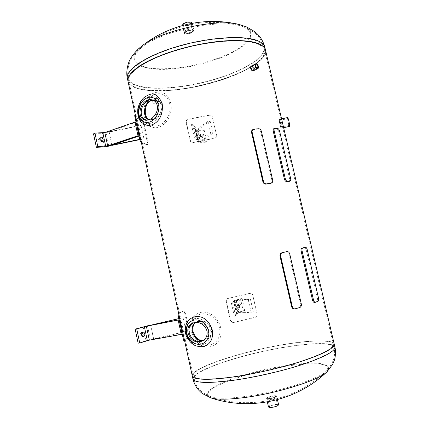 <?xml version="1.0" encoding="UTF-8"?>
<svg xmlns="http://www.w3.org/2000/svg" width="429" height="429" viewBox="0 0 429 429"><rect width="100%" height="100%" fill="white"/><g stroke="black" fill="none" stroke-linecap="round" stroke-linejoin="round"><path stroke-width="0.32" stroke-dasharray="2.15 1.61" d="M286.202 251.775C287.543 251.678 288.47 252.466 288.974 254.15L300.509 304.038C300.793 305.829 300.305 307.008 299.045 307.577L294.273 308.934M304.461 247.506C305.201 247.522 305.791 248.359 306.231 250L317.455 298.176C317.798 299.898 317.653 300.986 317.01 301.442L314.58 302.413L315.551 302.257M273.858 128.641L276.802 128.818C277.59 129.07 278.207 130.019 278.652 131.665L289.596 178.641L289.28 181.338M252.622 129.73L257.829 129.07C259.207 129.129 260.156 130.003 260.671 131.682L271.906 180.287C272.174 181.816 271.772 182.834 270.688 183.349M280.823 124.528C280.217 121.445 280.057 119.653 280.341 119.171C280.711 118.865 282.845 128.142 282.223 128.03C281.864 127.928 281.397 126.759 280.823 124.528M281.681 124.34C282.255 126.566 282.722 127.735 283.081 127.837C283.714 127.949 281.58 118.667 281.199 118.978C280.915 119.46 281.075 121.251 281.681 124.34M253.834 68.64C253.207 66.742 252.279 65.921 251.051 66.179C249.115 67.01 251.501 71.868 253.255 70.855L253.834 68.64M251.051 66.173L251.721 65.835C252.949 65.583 253.877 66.404 254.51 68.308L253.93 70.522L253.255 70.855M155.448 100.102L156.07 98.155C158.601 98.514 159.304 99.834 158.167 102.118C156.928 102.434 156.022 101.764 155.448 100.102C156.033 101.759 156.944 102.429 158.183 102.113C159.304 99.834 158.607 98.514 156.092 98.144L155.448 100.102M154.949 100.365C155.523 102.027 156.429 102.697 157.663 102.381C158.8 100.096 158.103 98.777 155.571 98.418L154.949 100.365M150.976 120.023L154.907 119.085C159.792 116.983 162.398 112.436 162.72 105.448C161.17 101.485 158.682 99.576 155.25 99.721L152.81 100.037M149.244 119.648L149.801 119.836M152.472 99.93L154.51 99.71C157.915 99.549 160.403 101.464 161.969 105.443C161.792 112.049 159.384 116.495 154.751 118.785M149.394 119.927L148.831 119.777M203.335 340.385L205.582 339.929C210.038 338.679 212.258 335.119 212.237 329.247C208.966 322.94 204.687 320.259 199.394 321.198L197.64 321.621M196.552 322.099L196.021 322.415M202.016 321.471C206.29 321.895 209.454 324.56 211.524 329.477C211.545 335.355 209.336 338.915 204.88 340.159L203.019 340.578M195.624 322.436L196.166 322.152M212.098 378.904C231.472 378.067 265.149 371.873 291.945 364.044C318.801 356.215 334.631 348.15 333.279 344.155C331.065 338.116 295.64 341.248 260.285 349.265C224.903 357.191 191.994 369.455 193.173 375.729C193.876 378.298 200.182 379.354 212.098 378.904M142.884 64.452C132.652 70.79 127.981 76.33 128.872 81.07C131.494 92.337 166.323 93.345 200.718 85.505C235.151 77.837 266.591 61.889 264.672 50.466C263.326 42.975 245.243 38.937 218.222 41.822C191.259 44.675 159.577 54.322 142.884 64.452M192.251 375.82C191.591 369.374 224.989 357.025 260.66 349.061C296.31 341.012 331.939 337.88 334.18 343.983C331.939 337.88 296.31 341.012 260.66 349.061C224.989 357.025 191.591 369.374 192.251 375.82M127.998 81.21C130.657 92.632 165.948 93.645 200.761 85.709C235.607 77.944 267.465 61.803 265.53 50.214C267.46 61.755 235.853 77.826 201.158 85.618C166.495 93.576 131.204 92.712 128.051 81.467M148.825 94.825C144.165 96.332 140.76 100.558 138.61 107.507C136.492 115.31 141.066 124.142 145.629 124.898M170.71 102.992C167.793 94.021 162.714 90.557 155.475 92.589C142.096 95.549 139.168 123.82 152.472 127.166C161.803 130.791 173.879 117.155 170.71 102.992M147.372 120.056L148.043 120.072C154 120.249 160.13 111.835 158.478 105.416C157.507 101.775 155.298 99.86 151.855 99.673L151.265 99.689M144.224 99.356L148.654 96.632C154.778 95.222 158.784 97.774 160.677 104.285C163.331 113.819 153.512 126.389 145.554 123.177L142.299 121.225M169.648 103.534C167.133 95.549 162.468 92.455 155.657 94.257C143.136 97.512 140.583 122.458 152.595 125.531C161.39 129.006 172.614 115.83 169.648 103.534M190.524 318.72C185.832 321.825 184.679 327.788 187.071 336.62C191.093 343.532 195.651 346.889 200.734 346.691L207.759 346.857C216.028 347.324 223.096 338.583 220.619 327.617C217.707 314.393 203.813 308.435 196.305 314.462C184.127 321.745 193.543 348.042 207.759 346.857M201.925 341.125L202.509 340.953C207.03 339.082 208.923 335.617 208.188 330.55C205.856 324.045 201.437 321.342 194.943 322.431L194.326 322.64M187.918 323.954L190.98 320.436C197.49 315.154 209.046 321.16 210.634 330.25C212.527 337.661 207.234 345.388 200.005 344.986L194.825 343.667M219.444 327.761C217.058 316.2 204.065 310.264 196.954 316.012C185.918 322.94 194.106 345.822 207.422 345.173C215.294 345.624 221.686 337.301 219.444 327.761M158.317 100.139L157.867 101.501C157.009 101.721 156.376 101.255 155.968 100.107L156.413 98.75C157.277 98.531 157.91 98.992 158.317 100.139M152.59 101.888C152.997 103.024 153.625 103.486 154.483 103.266C155.26 101.694 154.778 100.788 153.04 100.536L152.59 101.888M152.07 101.882L152.713 99.93C155.228 100.295 155.92 101.609 154.799 103.872C153.566 104.193 152.654 103.528 152.07 101.882M253.314 68.608C252.863 67.299 252.214 66.731 251.367 66.908L250.949 68.447C251.394 69.755 252.043 70.324 252.89 70.147L253.314 68.608M250.423 68.415L251.024 66.189C252.799 65.165 255.11 70.077 253.228 70.871C252.005 71.117 251.067 70.302 250.423 68.415M280.657 126.652C279.772 123.734 279.408 121.67 279.563 120.442L279.901 120.989C280.791 123.911 281.156 125.987 281 127.209L280.657 126.652M288.197 119.128L287.832 118.586C287.264 118.554 288.76 125.638 289.264 125.354C289.462 124.12 289.108 122.04 288.197 119.128M289.484 126.399C288.83 126.77 286.872 117.503 287.612 117.535M279.783 120.109L279.343 119.396C278.668 119.348 280.641 128.609 281.226 128.255C281.429 126.652 280.947 123.933 279.783 120.109M143.061 122.796L147.367 142.487L148.112 142.262L147.538 144.503C144.176 143.753 142.058 142.632 141.189 141.13L135.607 115.54C136.54 117.348 138.717 118.763 142.133 119.793L143.801 122.56L143.061 122.796L141.388 120.029C137.913 118.989 135.693 117.557 134.738 115.723L134.69 115.658M141.366 142.514L146.793 144.729L147.367 142.487M148.112 142.262L143.801 122.56M99.85 138.401L99.008 138.529C97.785 140.723 98.445 141.961 100.987 142.251L101.576 141.656M136.057 122.281L106.038 132.824L101.721 133.623L93.522 133.859M111.931 145.099L109.068 131.778L141.007 125.252L141.077 125.552L109.202 132.062L109.068 131.778M139.055 136.052L139.42 135.934L136.454 122.345M139.42 135.934L139.017 135.88M141.007 125.252L143.903 138.503L139.784 139.355M141.077 125.552L143.903 138.503M139.849 139.623L143.967 138.776M109.202 132.062L112.06 145.356M190.406 140.465L190.186 140.658C190.637 142.047 191.565 142.701 192.975 142.621L214.832 138.277C216.211 137.811 216.817 136.856 216.64 135.419L212.216 116.345L209.62 115.229L187.795 119.45L186.599 120.05L186.041 122.104L186.813 119.836L188.009 119.235L209.534 115.074L212.135 116.189L216.559 135.291C216.736 136.728 216.136 137.677 214.752 138.149L193.2 142.428C191.79 142.514 190.857 141.86 190.406 140.465L186.256 121.89M190.186 140.658L186.041 122.104M202.976 135.939L202.386 137.671C200.413 137.194 199.93 136.073 200.944 134.309C201.871 134.121 202.552 134.663 202.976 135.939M201.491 136.583C201.062 135.307 200.386 134.765 199.453 134.958C198.439 136.717 198.922 137.838 200.895 138.31L201.491 136.583M207.985 121.246L210.757 133.537L198 142.374L205.293 142.289L202.681 130.695L195.367 130.631L207.985 121.246L210.13 120.978L197.785 129.949L204.166 130.041L202.681 130.695M195.624 129.703L198.273 141.522L199.458 141.238L196.809 129.419L195.624 129.703L191.414 124.555L192.648 124.254L196.809 129.419M210.13 120.978L212.902 133.253L210.757 133.537M204.166 130.041L206.783 141.667L200.316 141.843L212.902 133.253M205.293 142.289L206.783 141.667M191.414 124.555L194.176 136.889L198.273 141.522M192.648 124.254L195.409 136.588L194.176 136.889M199.458 141.238L195.409 136.588M184.733 313.293L189.221 333.8L189.999 333.655C190.267 335.242 190.127 336.256 189.575 336.695C186.626 338.138 184.974 339.339 184.631 340.294L178.813 313.604C179.225 312.988 180.936 312.103 183.944 310.955L184.009 310.939C184.626 310.955 185.124 311.69 185.505 313.138L184.733 313.293C184.352 311.845 183.848 311.111 183.231 311.095L178.598 313.213M184.513 340.336L183.746 340.503C184.105 339.532 185.789 338.309 188.792 336.84C189.345 336.4 189.489 335.387 189.221 333.8M189.999 333.655L185.505 313.138M142.117 332.7L141.302 332.566C139.264 334.266 139.414 335.692 141.752 336.835L142.519 336.492M138.143 343.168L146.058 340.723L153.625 339.098L150.643 325.22M179.134 319.868L179.499 319.739L179.118 319.809M178.872 318.672L183.054 317.707L186.068 331.51L153.625 339.098L182.588 333.901L179.499 319.739M182.588 333.901L182.223 334.052M183.054 317.707L178.85 318.581M183.038 317.61L186.068 331.51M150.692 325.107L153.668 338.958L186.047 331.386M230.673 320.72L232.566 322.608L233.21 322.544L255.293 317.262L256.998 315.851L257.132 314.339L252.799 295.184C252.327 293.763 251.351 293.146 249.882 293.323L227.826 298.471C226.485 298.954 225.906 299.941 226.099 301.431L226.362 301.421C226.174 299.925 226.748 298.938 228.094 298.455L249.844 293.377C251.319 293.2 252.29 293.822 252.761 295.238L257.105 314.419L256.966 315.932L255.26 317.347L233.483 322.549L232.84 322.619L230.673 320.72L226.362 301.421M230.405 320.71L226.099 301.431M241.039 305.201C241.211 306.413 240.883 307.153 240.058 307.427C238.208 306.451 238.015 305.217 239.489 303.732L241.039 305.201M239.43 305.448L237.881 303.984C236.411 305.464 236.599 306.692 238.449 307.668C239.275 307.4 239.602 306.66 239.43 305.448M248.235 299.549L251.115 312.317L236.567 313.041L243.184 310.741L240.481 298.723L233.521 300.826L248.235 299.549L250.359 299.002L236.02 300.305L242.085 298.461L240.481 298.723M234.03 300.981L236.776 313.24L237.988 312.972L235.237 300.713L234.03 300.981L231.467 303.459L232.733 303.185L235.237 300.713M250.359 299.002L253.239 311.754L251.115 312.317M242.085 298.461L244.798 310.51L238.61 312.478L253.239 311.754M243.184 310.741L244.798 310.51M231.467 303.459L234.336 316.275L236.776 313.24M232.733 303.185L235.607 315.996L234.336 316.275M237.988 312.972L235.607 315.996M193.195 30.18L193.935 30.84C194.589 32.931 184.443 35.216 184.223 33.028C183.633 31.424 190.803 29.145 193.195 30.18M193.002 29.344C190.61 28.303 183.446 30.582 184.036 32.191C184.256 34.39 194.401 32.105 193.742 30.003L193.002 29.344M244.096 27.107L239.65 25.638C217.471 18.822 158.816 32.041 141.216 47.823L135.038 54.864L134.534 60.95L139.323 65.578C144.868 67.846 152.204 69.144 161.336 69.471C171.15 69.235 181.547 68.114 192.535 66.098C203.507 63.626 213.867 60.516 223.611 56.762C232.668 52.74 239.956 48.493 245.474 44.01L250.305 37.495L249.978 31.655L244.096 27.107M257.566 43.935C261.77 45.64 264.141 47.817 264.672 50.466C268.844 70.238 178.737 97.592 142.439 89.452C134.406 87.902 129.885 85.108 128.872 81.07C126.85 72.699 146.895 59.068 178.18 49.877C209.406 40.648 244.257 38.406 257.566 43.935M140.578 47.11L134.395 54.226L133.928 60.366L138.792 65.031L148.166 67.938C160.076 69.637 175.847 68.737 192.428 65.567C208.993 61.958 224.646 56.446 236.433 49.946C243.452 45.495 248.171 41.082 250.595 36.706L250.268 30.802L244.348 26.196L239.757 24.678M269.696 398.739C267.803 398.949 266.758 398.847 266.559 398.434C265.98 397.12 276.523 394.744 276.651 396.155C276.131 397.19 273.815 398.053 269.696 398.739M269.9 399.646C274.018 398.959 276.34 398.096 276.855 397.061C276.726 395.635 266.178 398.01 266.763 399.335C266.961 399.753 268.007 399.855 269.9 399.646M242.664 396.798C275.933 392.851 319.417 379.08 326.464 370.919L328.287 367.208C327.139 365.256 323.82 363.953 318.334 363.293C305.866 362.526 285.58 364.988 264.924 369.541C249.088 373.241 235.333 377.456 223.659 382.18C216.822 385.263 211.883 388.165 208.843 390.894L207.572 394.412L211.057 396.927C216.742 398.691 227.279 398.648 242.664 396.798M233.081 376.801C208.033 380.046 194.728 379.692 193.173 375.729C190.991 367.782 245.249 350.455 287.553 343.999C312.183 340.047 332.03 339.677 333.279 344.155C333.896 347.951 323.943 353.394 303.416 360.483C283.312 367.165 255.346 373.659 233.081 376.801M326.764 371.981L328.952 367.9C327.804 365.91 324.463 364.58 318.935 363.899C306.365 363.1 285.896 365.567 265.063 370.163C244.278 374.946 224.887 381.461 214.146 387.516C209.583 390.47 207.293 393.071 207.271 395.318L210.827 397.871M274.238 396.069L275.579 396.396C274.758 397.447 272.549 398.15 268.951 398.514L267.637 398.187C268.452 397.141 270.651 396.434 274.238 396.069M270.913 407.207C274.522 406.869 276.726 406.15 277.536 405.051C277.418 403.866 269.112 405.743 269.589 406.842L270.913 407.207M268.506 407.067C267.996 405.662 278.469 403.319 278.614 404.81M268.227 398.847C272.806 398.391 275.616 397.49 276.651 396.155C276.523 394.744 265.98 397.12 266.559 398.434L268.227 398.847M191.951 32.266C188.739 33.676 186.513 33.853 185.258 32.797L186.186 31.623C189.409 30.196 191.645 30.019 192.9 31.076L191.951 32.266M184.379 23.595L183.456 24.802C183.639 26.587 191.624 24.785 191.087 23.086C189.827 21.981 187.591 22.152 184.379 23.595M192.122 22.844C192.793 24.995 182.743 27.284 182.427 25.059M185.398 31.531L184.223 33.028C184.443 35.216 194.589 32.931 193.935 30.84C192.337 29.494 189.495 29.724 185.398 31.531M289.752 253.984L288.974 254.15M300.509 304.038L301.303 303.941M294.664 308.864L295.329 308.816M299.844 307.486L299.045 307.577M318.055 301.26L317.01 301.442M317.455 298.176L318.495 297.994M307.255 249.775L306.231 250M289.596 178.641L290.599 178.362M279.638 131.349L278.652 131.665M276.802 128.818L277.794 128.496M275.053 128.271L274.142 128.598M271.906 180.287L272.651 180.024M261.4 131.354L260.671 131.682M257.829 129.07L258.553 128.738M253.93 129.188L253.341 129.504M135.607 115.54L134.738 115.723M141.388 120.029L142.133 119.793M147.538 144.503L146.793 144.729M101.721 133.623L104.569 146.927M106.038 132.824L108.891 146.112M196.455 130.872L199.077 142.578M195.597 130.303L198.236 142.069M197.785 129.949L200.423 141.704M198.171 130.207L200.799 141.935M183.167 311.111L183.944 310.955M189.575 336.695L188.792 336.84M143.093 326.86L146.058 340.723M147.447 325.826L150.418 339.671M228.094 298.455L227.826 298.471M233.21 322.544L233.483 322.549M234.486 300.456L237.21 312.585M233.832 300.842L236.567 313.041M236.02 300.305L238.755 312.494M236.315 300.128L239.044 312.285M256.891 41.045C243.559 35.398 208.703 37.559 177.493 46.82C146.225 56.033 126.212 69.788 128.266 78.276C130.92 89.704 165.766 90.841 200.15 83.001C234.577 75.332 265.98 59.272 264.023 47.683C263.481 44.997 261.105 42.782 256.891 41.045M127.445 78.679C130.631 90.085 165.937 91.071 200.59 83.113C235.28 75.327 266.849 59.138 264.881 47.437M233.805 380.051C256.086 376.962 284.062 370.458 304.161 363.717C324.678 356.558 334.615 351.024 333.971 347.12C331.714 340.894 296.251 343.897 260.886 351.914C225.493 359.84 192.6 372.243 193.822 378.705C195.404 382.786 208.73 383.231 233.805 380.051M334.915 347.125L334.872 346.948C332.588 340.664 296.922 343.661 261.261 351.71C225.579 359.668 192.203 372.163 192.9 378.791M282.223 128.03L283.081 127.837M280.341 119.171L281.199 118.978M156.07 98.155L155.571 98.418M158.167 102.118L157.663 102.381M155.25 99.721L154.51 99.71M151.383 120.029L150.649 120.04M198.005 321.498L197.302 321.712M205.582 339.929L204.88 340.159M333.279 344.155L264.023 47.683C263.095 44.026 261.561 40.712 259.416 37.741C256.349 33.993 256.07 34.047 254.354 32.54L246.316 27.831L239.655 25.638C205.748 17.165 168.227 25.622 141.216 47.823C135.939 51.78 131.049 59.068 130.679 60.441C129.907 61.256 126.351 70.662 128.266 78.276L193.822 378.705C194.707 382.255 196.219 385.457 198.359 388.299C200 390.272 201.512 391.757 202.906 392.744L211.057 396.927C250.504 410.253 296.584 399.871 326.464 370.919L331.928 363.669L334.068 357.716C334.754 354.236 334.722 350.702 333.971 347.12L333.279 344.155M148.836 94.82L155.475 92.589M145.796 124.957L152.472 127.166M146.788 120.088L148.043 120.072M150.584 99.651L151.855 99.673M145.554 123.177L152.595 125.531M148.654 96.632L155.657 94.257M190.642 318.634L196.305 314.462M201.362 341.339L202.515 340.953M193.736 322.801L194.943 322.431M200.005 344.986L207.422 345.173M190.98 320.436L196.954 316.012M156.413 98.75L153.04 100.536M157.867 101.501L154.483 103.266M156.092 98.144L152.713 99.93M158.183 102.113L154.799 103.872M252.89 70.147L257.497 67.868M251.367 66.908L255.963 64.602M281 127.209L289.264 125.354M279.563 120.442L287.832 118.586M281.226 128.255L283.639 127.713M279.343 119.396L281.58 118.892M147.008 144.723L147.753 144.498M100.987 142.251L102.424 141.532M99.008 138.529L100.44 137.795M200.895 138.31L202.386 137.671M199.453 134.958L200.944 134.309M195.367 130.631L198 142.374M197.678 130.1L200.316 141.843M184.009 310.939L183.231 311.095M141.752 336.835L143.329 336.636M141.302 332.566L142.878 332.352M232.84 322.619L232.566 322.608M238.449 307.668L240.058 307.427M237.881 303.984L239.489 303.732M233.521 300.826L236.25 313.004M235.875 300.3L238.61 312.478M192.219 23.268L193.742 30.003M182.523 25.477L184.036 32.191M265.46 49.903L265.53 50.214M267.347 401.914L266.763 399.335M277.445 399.656L276.855 397.061M267.637 398.187L269.589 406.842M275.579 396.396L277.536 405.051M192.9 31.076L191.087 23.086M185.258 32.797L183.456 24.802"/><path stroke-width="0.64" d="M286.159 251.785L286.958 251.608C288.309 251.496 289.237 252.29 289.752 253.984L301.303 303.941C301.592 305.732 301.104 306.917 299.844 307.486L294.938 308.885C293.624 308.859 292.739 308.086 292.283 306.563L280.668 256.108C280.421 254.317 280.99 253.169 282.384 252.665L286.202 251.775M294.938 308.885L294.273 308.934C292.964 308.912 292.079 308.14 291.629 306.617L280.03 256.236C279.783 254.451 280.357 253.303 281.746 252.799M286.181 251.78L282.384 252.665M318.495 297.994C318.838 299.71 318.688 300.799 318.055 301.26L315.412 302.295C314.575 302.289 313.937 301.507 313.492 299.951L302.118 251.04C301.823 249.313 302.08 248.268 302.901 247.892L305.48 247.281C306.22 247.292 306.81 248.123 307.255 249.775L318.495 297.994M314.58 302.413L314.436 302.45C313.599 302.445 312.961 301.662 312.516 300.107L301.158 251.249C300.863 249.522 301.126 248.477 301.946 248.101L304.456 247.506M287.392 181.263C286.47 181.161 285.762 180.277 285.269 178.609L284.336 178.893L273.262 131.263C273 129.864 273.198 128.99 273.858 128.641L275.053 128.271L277.794 128.496C278.582 128.748 279.199 129.703 279.638 131.349L290.599 178.362C290.91 179.88 290.771 180.797 290.176 181.102L286.459 181.542C285.537 181.44 284.829 180.555 284.336 178.893M273.262 131.263L274.179 130.936C273.916 129.537 274.11 128.657 274.769 128.309M274.179 130.936L285.269 178.609M289.28 181.338L286.459 181.542M265.921 184.116L266.532 183.875C265.047 183.939 264.028 183.119 263.476 181.419L262.87 181.66L251.576 132.593C251.34 131.279 251.689 130.33 252.622 129.73L253.93 129.188L258.553 128.738C259.936 128.797 260.886 129.671 261.4 131.354L272.651 180.024C272.924 181.553 272.517 182.577 271.434 183.086L265.921 184.116C264.441 184.175 263.422 183.36 262.87 181.66M266.532 183.875L271.128 183.167M251.576 132.593L252.161 132.277C251.925 130.963 252.273 130.008 253.207 129.413M252.161 132.277L263.476 181.419M271.434 183.086L270.377 183.424M253.93 70.522C252.177 71.536 249.791 66.672 251.721 65.835M152.81 100.037L150.885 100.799C146.595 103.035 144.777 107.534 145.431 114.291C146.23 117.24 147.501 119.026 149.244 119.648M149.801 119.836L150.976 120.023M154.751 118.785L150.649 120.04L149.394 119.927M148.831 119.777C146.933 119.257 145.554 117.433 144.686 114.291C144.037 107.529 145.86 103.03 150.145 100.794L152.472 99.93M197.64 321.621L196.552 322.099M196.021 322.415C193.409 323.933 192.423 327 193.071 331.612C195.254 337.923 198.675 340.846 203.335 340.385M203.019 340.578L202.912 340.594C198.139 341.211 194.621 338.288 192.358 331.837C191.709 327.032 192.798 323.9 195.624 322.436M196.166 322.152L198.691 321.412L202.016 321.471M211.4 379.182C199.362 379.627 192.991 378.555 192.283 375.96L192.283 375.96C193.849 379.971 207.309 380.335 232.663 377.053C255.217 373.874 283.569 367.288 303.941 360.521C324.737 353.34 334.818 347.828 334.18 343.983C335.558 348.026 319.53 356.193 292.305 364.13C265.143 372.066 231.006 378.34 211.4 379.182M142.138 64.404C159.03 54.145 191.136 44.359 218.468 41.463C245.855 38.535 264.167 42.632 265.53 50.214C264.993 47.544 262.607 45.34 258.371 43.619C244.927 38.004 209.62 40.256 177.96 49.614C146.241 58.923 125.944 72.737 127.998 81.21C127.091 76.421 131.805 70.817 142.138 64.404M128.051 81.467L192.932 378.936C194.525 383.065 208.011 383.526 233.387 380.309C255.957 377.182 284.32 370.586 304.687 363.754C325.472 356.504 335.537 350.901 334.872 346.948L334.223 344.155M162.205 103.705C158.725 95.388 154.268 92.428 148.836 94.82L148.825 94.825C146.016 96.085 144.064 97.351 142.975 98.611C140.594 101.067 138.889 104.381 137.87 108.564C136.931 117.079 140.219 121.391 141.726 122.56L145.796 124.957C153.062 127.209 163.964 119.943 162.205 103.705M157.212 105.411C158.864 111.835 152.74 120.265 146.788 120.088C135.494 120.78 139.35 99.206 150.59 99.651C154.032 99.839 156.242 101.759 157.212 105.411M151.265 99.689C140.653 100.037 137.023 119.814 147.372 120.056M142.299 121.225C137.103 116.608 137.848 105.234 144.224 99.356M190.642 318.634C188.326 320.093 182.781 326.094 186.476 336.561C192.685 346.814 196.97 346.005 200.734 346.691L200.734 346.691C206.585 346.846 214.135 342.203 212.269 329.976C207.647 315.556 196.332 314.489 190.642 318.634L190.524 318.72M206.982 330.936C207.716 336.014 205.823 339.484 201.303 341.355C189.666 345.586 181.783 325.938 193.736 322.796C200.225 321.712 204.644 324.426 206.982 330.936M194.326 322.64C183.408 326.297 190.749 344.433 201.925 341.125M194.825 343.667C187.065 338.535 184.765 331.96 187.918 323.954M255.55 66.152L255.963 64.602C257.738 65.063 258.253 66.152 257.497 67.868C256.649 68.039 256 67.466 255.55 66.152M255.024 66.114C255.673 68.013 256.612 68.838 257.834 68.592C259.711 67.803 257.395 62.854 255.62 63.878L255.024 66.114M281.58 118.892L287.612 117.535L288.084 118.243C289.28 122.061 289.747 124.78 289.484 126.399L283.639 127.713M135.473 115.492L134.69 115.658L135.055 117.691L135.913 117.514M140.396 138.063L139.538 138.245L140.315 141.313L141.366 142.514M139.538 138.245L135.055 117.691M103.158 139.597L102.424 141.532C99.877 141.243 99.217 139.999 100.44 137.795C101.7 137.457 102.606 138.058 103.158 139.597M101.576 141.656L101.721 140.321L99.85 138.401M136.057 122.281L135.022 122.109L104.826 132.523L94.948 133.113L93.522 133.859L96.386 147.303L104.569 146.927L108.891 146.112L139.055 136.052M94.948 133.113L97.823 146.589L96.386 147.303M135.022 122.109L137.993 135.741L107.684 145.865L97.823 146.589M139.017 135.88L137.993 135.741M139.784 139.355L111.931 145.099L112.06 145.356L139.849 139.623M178.598 313.213L177.928 313.808L178.437 316.672L179.306 316.468M183.982 337.907L183.108 338.111L183.746 340.503M183.108 338.111L178.437 316.672M144.777 333.998C144.938 335.435 144.46 336.315 143.329 336.636C140.991 335.489 140.841 334.062 142.878 332.352L144.777 333.998M142.519 336.492L143.195 334.202L142.117 332.7M179.118 319.809L147.447 325.826L135.156 329.156L138.143 343.168L139.725 342.986L136.728 328.936L146.364 326.249L179.134 319.868M135.156 329.156L136.728 328.936M178.191 320.211L181.285 334.427L149.346 340.143L139.725 342.986M182.223 334.052L181.285 334.427M178.85 318.581L150.643 325.22L178.872 318.672M239.757 24.678L246.707 26.973L254.89 31.778C256.665 33.355 256.826 33.14 260.167 37.221C262.355 40.278 263.926 43.683 264.881 47.437C264.334 44.723 261.937 42.487 257.695 40.723C244.23 34.996 208.918 37.167 177.274 46.552C145.57 55.888 125.306 69.825 127.386 78.421C125.381 70.458 129.161 60.623 129.96 59.808C130.389 58.339 135.371 51.008 140.717 46.997C167.911 24.689 205.647 16.184 239.757 24.678C217.369 17.83 158.494 31.102 140.717 46.997L140.578 47.11M326.764 371.981C296.648 400.906 250.418 411.229 210.827 397.871L210.827 397.871C216.57 399.651 227.172 399.619 242.632 397.774C276.137 393.822 319.932 379.944 327.086 371.67L332.711 364.232L334.406 360.129C335.14 358.306 336.116 351.646 334.915 347.125M277.445 399.656L278.614 404.81C277.59 406.209 274.78 407.121 270.19 407.55L268.506 407.067M182.427 25.059L183.585 23.498C187.671 21.659 190.519 21.445 192.122 22.844L192.219 23.268M280.03 256.236L280.668 256.108M292.283 306.563L291.629 306.617M313.492 299.951L312.516 300.107M301.158 251.249L302.118 251.04M302.901 247.892L301.946 248.101M290.058 181.118L289.049 181.403M158.816 104.579C160.403 121.294 143.232 129.429 138.454 115.085C136.653 99.249 153.464 89.865 158.816 104.579M208.762 330.721C210.312 347.49 191.254 349.088 186.159 333.467C184.357 317.481 203.024 314.516 208.762 330.721M140.315 141.313L141.071 141.157M102.853 132.888L105.711 146.235M104.826 132.523L107.684 145.865M178.689 313.637L177.928 313.808M144.375 326.721L147.356 340.626M146.364 326.249L149.346 340.143M127.998 81.21L127.445 78.679M192.9 378.791L192.932 378.936C193.86 382.657 195.452 386.009 197.71 388.99C199.426 391.039 200.992 392.567 202.413 393.565L210.827 397.871M315.412 302.295L314.436 302.45M289.167 181.381L290.176 181.102M334.18 343.983L265.53 50.214M253.228 70.871L257.834 68.592M251.024 66.189L255.62 63.878M184.513 340.336L183.735 340.519M264.881 47.437L265.46 49.903M267.347 401.914L268.511 407.083M182.523 25.477L182.422 25.032"/></g></svg>
